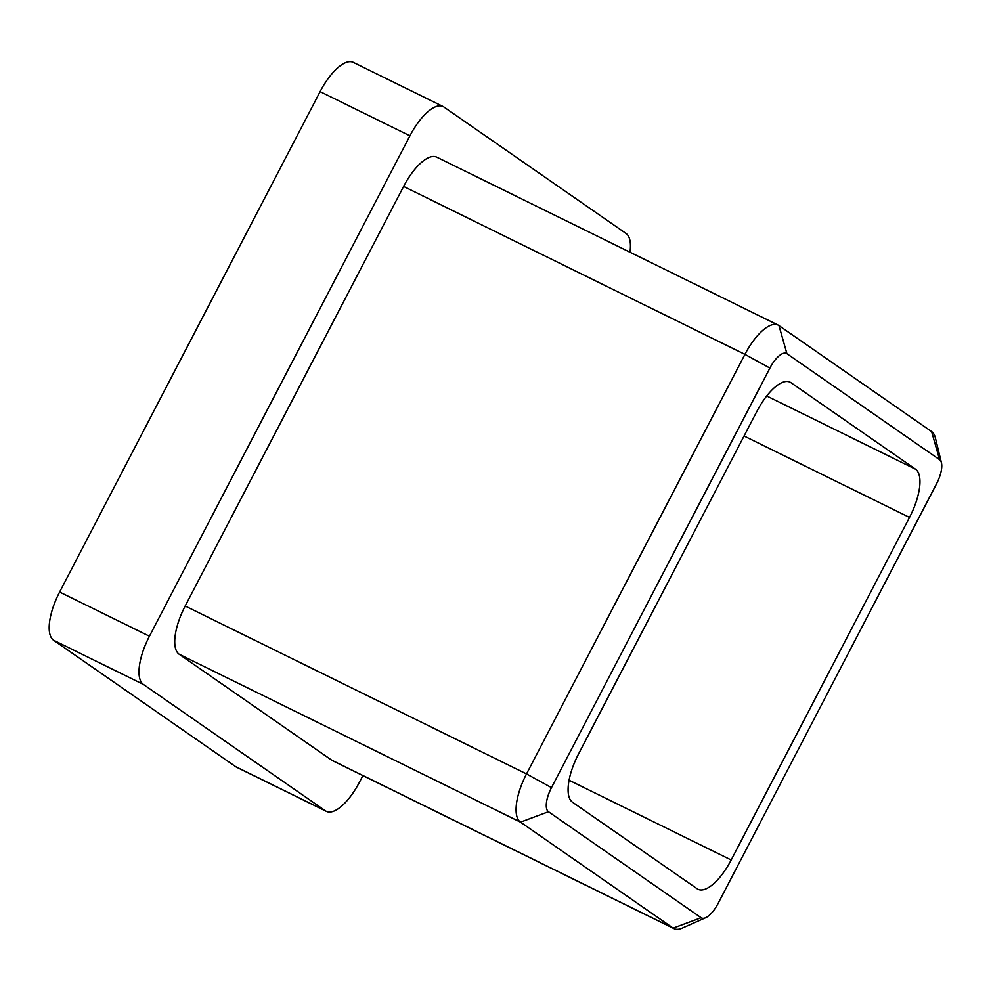 <?xml version="1.0" encoding="UTF-8"?>
<svg xmlns="http://www.w3.org/2000/svg" width="991" height="991" viewBox="0 0 991 991"><rect width="100%" height="100%" fill="white"/><g stroke="black" fill="none" stroke-linecap="round" stroke-linejoin="round"><path stroke-width="1.49" d="M235.647 766.65L325.482 810.849A43.455 16.884 116.2 0 0 326.336 811.344L236.502 767.158A43.455 16.884 -63.8 0 1 235.647 766.65L53.588 640.236A43.455 16.884 -63.8 0 1 59.621 592.023L149.443 636.21L409.927 135.817L320.105 91.63A43.455 16.884 -63.8 0 1 353.291 62.359L443.113 106.545A43.455 16.884 116.2 0 0 409.927 135.817M149.443 636.21A43.455 16.884 116.2 0 0 143.41 684.434L53.588 640.236M325.482 810.849L143.41 684.434M326.336 811.344A43.455 16.884 116.2 0 0 359.522 782.072L362.892 775.594M629.991 252.222A43.455 16.884 116.2 0 0 626.039 233.467L443.968 107.053A43.455 16.884 116.2 0 0 443.113 106.545M548.469 811.728L520.486 822.146L179.148 654.221L331.812 760.221L673.149 928.133L520.486 822.146A43.455 16.884 -63.8 0 1 526.518 773.921L744.935 354.369A43.455 16.884 -63.8 0 1 778.121 325.098A43.455 16.884 -63.8 0 1 778.976 325.593L931.627 431.593A43.455 16.884 -63.8 0 1 935.38 437.873L941.45 462.822A21.728 8.448 116.2 0 0 939.579 459.675L786.916 353.688A21.728 8.448 116.2 0 0 769.896 368.07L551.491 787.622A21.728 8.448 116.2 0 0 548.469 811.728L701.133 917.728A21.728 8.448 116.2 0 0 705.642 917.728A21.728 8.448 116.2 0 0 718.153 903.346L936.557 483.781A21.728 8.448 116.2 0 0 941.45 462.822M179.148 654.221A43.455 16.884 -63.8 0 1 185.181 606.009L526.518 773.921L551.491 787.622M769.896 368.07L744.935 354.369L403.597 186.444L185.181 606.009M403.597 186.444A43.455 16.884 -63.8 0 1 436.783 157.173L778.121 325.098M705.642 917.728L682.18 928.146A43.455 16.884 -63.8 0 1 674.004 928.641L332.666 760.716A43.455 16.884 -63.8 0 1 331.812 760.221M59.621 592.023L320.105 91.63M766.712 395.979L915.548 469.201L790.905 382.65A43.455 16.884 -63.8 0 0 790.05 382.154A43.455 16.884 -63.8 0 0 756.864 411.414L578.533 754.002A43.455 16.884 -63.8 0 0 572.501 802.215L697.144 888.754A43.455 16.884 -63.8 0 0 697.998 889.261A43.455 16.884 -63.8 0 0 731.185 859.99L909.515 517.413L744.055 436.015M915.548 469.201A43.455 16.884 -63.8 0 1 909.515 517.413M674.004 928.641A43.455 16.884 -63.8 0 1 673.149 928.133L701.133 917.728M790.905 382.65L789.133 381.783M569.069 780.239L731.185 859.99M931.627 431.593L939.579 459.675M786.916 353.688L778.976 325.593"/></g></svg>
